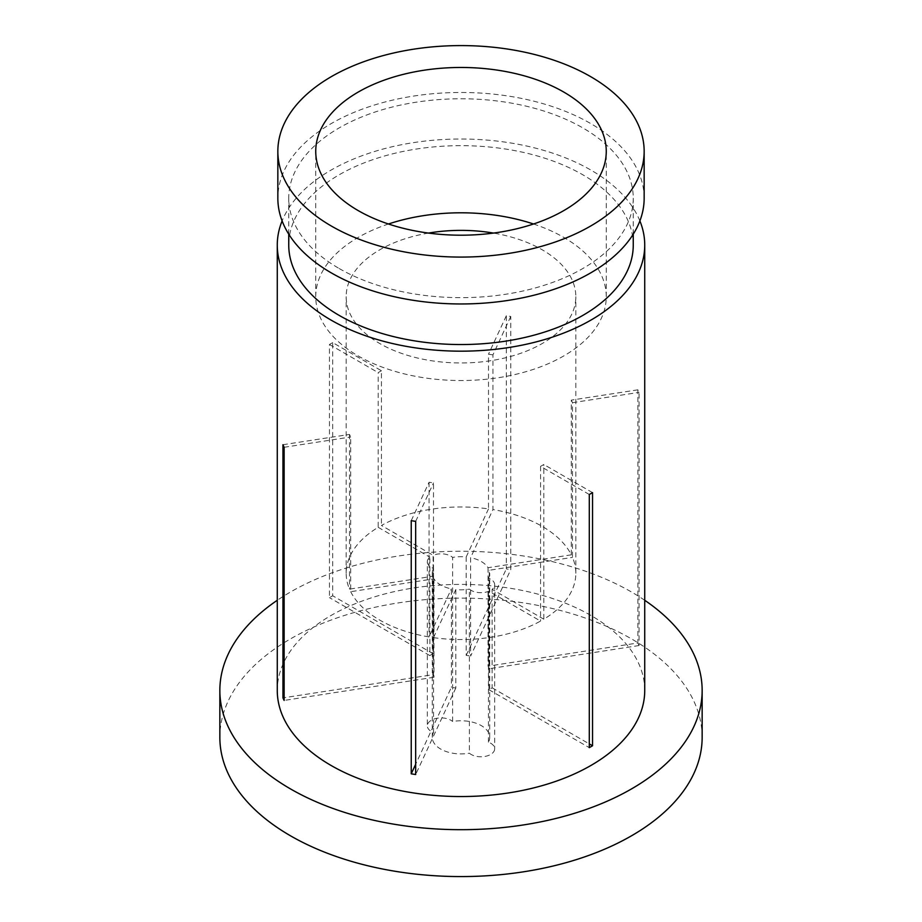 <?xml version="1.0" encoding="UTF-8"?>
<svg xmlns="http://www.w3.org/2000/svg" width="922" height="922" viewBox="0 0 922 922"><rect width="100%" height="100%" fill="white"/><g stroke="black" fill="none" stroke-linecap="round" stroke-linejoin="round"><path stroke-width="0.69" stroke-dasharray="4.61 3.46" d="M488.464 742.175L488.464 578.094A13.784 7.952 180 0 1 490.642 579.12A13.784 7.952 180 0 1 494.676 584.744A13.784 7.952 180 0 1 492.129 589.354L492.129 687.8A13.784 7.952 0 0 1 488.879 689.679L488.879 591.233A13.784 7.952 180 0 1 471.154 590.368A13.784 7.952 180 0 1 469.379 589.112L469.379 753.193A13.784 7.952 180 0 0 471.154 754.45A13.784 7.952 180 0 0 486.171 756.178A13.784 7.952 180 0 0 494.676 748.825A13.784 7.952 180 0 0 490.642 743.201A13.784 7.952 180 0 0 488.464 742.175A28.709 16.573 0 0 0 489.709 737.346A28.709 16.573 0 0 0 452.621 721.488L452.621 557.407A13.784 7.952 180 0 0 450.846 556.15A13.784 7.952 180 0 0 433.121 555.298L433.121 653.744A13.784 7.952 0 0 0 429.871 655.611L429.871 557.165A13.784 7.952 180 0 0 427.324 561.775L427.324 725.856A13.784 7.952 180 0 1 435.829 718.503A13.784 7.952 180 0 1 450.846 720.232A13.784 7.952 180 0 1 452.621 721.488M427.324 561.775A13.784 7.952 180 0 0 431.358 567.399A13.784 7.952 180 0 0 433.536 568.425L433.536 732.506A13.784 7.952 180 0 1 431.358 731.48A13.784 7.952 180 0 1 427.324 725.856M388.473 224A145.261 83.867 0 0 0 315.739 296.665A145.261 83.867 0 0 0 358.278 355.973A145.261 83.867 0 0 0 516.585 374.148A145.261 83.867 0 0 0 606.261 296.665A145.261 83.867 0 0 0 563.722 237.369A145.261 83.867 0 0 0 533.527 224M702.149 737.346A241.149 139.222 0 0 0 631.524 638.9A241.149 139.222 0 0 0 368.719 608.716A241.149 139.222 0 0 0 219.851 737.346M644.732 600.291A241.149 139.222 0 0 0 631.524 592.016A241.149 139.222 0 0 0 277.268 600.291M633.253 245.102A172.253 99.449 0 0 0 582.796 174.777A172.253 99.449 0 0 0 395.089 153.225A172.253 99.449 0 0 0 288.747 245.102M339.204 268.533A172.253 99.449 0 0 0 526.911 290.096A172.253 99.449 0 0 0 633.253 198.218A172.253 99.449 0 0 0 582.796 127.893A172.253 99.449 0 0 0 395.089 106.341A172.253 99.449 0 0 0 288.747 198.218A172.253 99.449 0 0 0 339.204 268.533M644.155 198.218A183.155 105.742 0 0 0 590.518 123.444A183.155 105.742 0 0 0 390.905 100.521A183.155 105.742 0 0 0 277.845 198.218M411.235 520.665L429.064 482.241A114.835 66.303 0 0 0 433.501 482.921L433.501 637.632L455.814 589.561A28.709 16.573 0 0 0 469.379 589.112M455.814 589.561L455.814 688.008A28.709 16.573 180 0 1 451.377 687.328L415.672 764.257M282.95 444.727L349.507 434.435A114.835 66.303 0 0 0 350.694 436.993L350.694 591.693L433.951 578.82A28.709 16.573 0 0 0 440.704 584.986A28.709 16.573 0 0 0 451.377 588.881L451.377 687.328M433.536 732.506A28.709 16.573 0 0 0 432.291 737.346A28.709 16.573 0 0 0 440.704 749.067A28.709 16.573 0 0 0 469.379 753.193M510.765 316.442L492.936 354.878L492.936 509.578L470.623 557.649L470.623 656.095L510.765 569.6L510.765 316.442A183.732 106.076 0 0 0 506.328 315.762L506.328 568.909A183.732 106.076 180 0 1 510.765 569.6M492.936 354.878A114.835 66.303 0 0 0 488.499 354.186L488.499 508.898A114.835 66.303 0 0 0 381.443 525.459L433.121 555.298M332.715 342.615A183.732 106.076 0 0 0 329.465 344.494L329.465 597.652A183.732 106.076 180 0 1 332.715 595.773L332.715 342.615L381.443 370.748L381.443 525.459M381.443 370.748A114.835 66.303 0 0 0 378.193 372.626L378.193 527.326A114.835 66.303 0 0 0 346.165 573.265A114.835 66.303 0 0 0 349.507 589.135L432.764 576.262L432.764 674.708L284.137 697.7M349.507 434.435L349.507 589.135M350.694 591.693A114.835 66.303 0 0 0 379.806 620.137A114.835 66.303 0 0 0 429.064 636.941L451.377 588.881M428.5 233.082A114.835 66.303 0 0 0 346.165 296.665A114.835 66.303 0 0 0 379.806 343.549A114.835 66.303 0 0 0 504.945 357.92A114.835 66.303 0 0 0 575.835 296.665A114.835 66.303 0 0 0 542.194 249.781A114.835 66.303 0 0 0 493.501 233.082M589.285 494.492L540.557 466.359A114.835 66.303 0 0 0 543.807 464.492L543.807 619.192A114.835 66.303 0 0 0 575.835 573.265A114.835 66.303 0 0 0 572.493 557.384L572.493 402.683A114.835 66.303 0 0 0 571.306 400.125L571.306 554.825A114.835 66.303 0 0 0 542.194 526.381A114.835 66.303 0 0 0 492.936 509.578M637.863 642.98A183.732 106.076 180 0 1 639.05 645.538L639.05 392.38A183.732 106.076 0 0 0 637.863 389.822L637.863 642.98L488.049 666.157A28.709 16.573 180 0 1 489.236 668.715L489.236 570.269L572.493 557.384M644.732 690.463A183.732 106.076 0 0 0 590.921 615.458A183.732 106.076 0 0 0 390.686 592.466A183.732 106.076 0 0 0 277.268 690.463M639.891 220.911A183.732 106.076 0 0 0 590.921 170.086A183.732 106.076 0 0 0 410.636 143.083A183.732 106.076 0 0 0 282.109 220.911M488.499 508.898L466.186 556.957A28.709 16.573 0 0 0 452.621 557.407M466.186 556.957L466.186 655.415A28.709 16.573 180 0 1 470.623 656.095M571.306 554.825L488.049 567.71A28.709 16.573 0 0 0 470.623 557.649M488.049 567.71L488.049 666.157M488.464 578.094A28.709 16.573 0 0 0 489.709 573.265A28.709 16.573 0 0 0 489.236 570.269M429.064 482.241L429.064 636.941M433.501 637.632A114.835 66.303 0 0 0 540.557 621.071L488.879 591.233M540.557 466.359L540.557 621.071M378.193 527.326L429.871 557.165M433.536 568.425A28.709 16.573 0 0 0 432.291 573.265A28.709 16.573 0 0 0 432.764 576.262M543.807 619.192L492.129 589.354M433.951 578.82L433.951 677.267A28.709 16.573 180 0 1 432.764 674.708M592.535 492.625L543.807 464.492M492.129 687.8L589.285 743.904M488.879 689.679L589.285 747.65M506.328 315.762L488.499 354.186M466.186 655.415L506.328 568.909M639.05 645.538L489.236 668.715M572.493 402.683L639.05 392.38M637.863 389.822L571.306 400.125M433.121 653.744L332.715 595.773M429.871 655.611L329.465 597.652M329.465 344.494L378.193 372.626M284.137 447.285L350.694 436.993M433.951 677.267L284.137 700.443M415.672 521.356L433.501 482.921M455.814 688.008L415.672 774.515M494.676 584.744L494.676 748.825M315.739 296.665L315.739 151.335M633.253 234.165L633.253 198.218M346.165 573.265L346.165 296.665M489.709 737.346L489.709 573.265M575.835 573.265L575.835 296.665M432.291 737.346L432.291 573.265M288.747 234.165L288.747 198.218M606.261 296.665L606.261 151.335"/><path stroke-width="1.38" d="M563.722 92.039A145.261 83.867 0 0 0 405.415 73.852A145.261 83.867 0 0 0 315.739 151.335A145.261 83.867 0 0 0 358.278 210.642A145.261 83.867 0 0 0 516.585 228.817A145.261 83.867 0 0 0 606.261 151.335A145.261 83.867 0 0 0 563.722 92.039M533.527 224A145.261 83.867 0 0 0 388.473 224M277.268 600.291A241.149 139.222 0 0 0 219.851 690.463L219.851 737.346A241.149 139.222 0 0 0 290.476 835.793A241.149 139.222 0 0 0 553.281 865.977A241.149 139.222 0 0 0 702.149 737.346L702.149 690.463A241.149 139.222 0 0 0 644.732 600.291M219.851 690.463A241.149 139.222 0 0 0 290.476 788.909A241.149 139.222 0 0 0 553.281 819.093A241.149 139.222 0 0 0 702.149 690.463M288.747 234.165L288.747 245.102A172.253 99.449 0 0 0 339.204 315.416A172.253 99.449 0 0 0 526.911 336.979A172.253 99.449 0 0 0 633.253 245.102L633.253 234.165M277.845 151.335L277.845 198.218A183.155 105.742 0 0 0 331.482 272.993A183.155 105.742 0 0 0 531.095 295.916A183.155 105.742 0 0 0 644.155 198.218L644.155 151.335A183.155 105.742 0 0 0 590.518 76.561A183.155 105.742 0 0 0 390.905 53.637A183.155 105.742 0 0 0 277.845 151.335A183.155 105.742 0 0 0 331.482 226.109A183.155 105.742 0 0 0 531.095 249.032A183.155 105.742 0 0 0 644.155 151.335M493.501 233.082A114.835 66.303 0 0 0 428.5 233.082M589.285 494.492A183.732 106.076 0 0 0 592.535 492.625L592.535 745.771A183.732 106.076 180 0 1 589.285 747.65L589.285 494.492M411.235 520.665A183.732 106.076 0 0 0 415.672 521.356L415.672 774.515A183.732 106.076 180 0 1 411.235 773.823L411.235 520.665M282.109 220.911A183.732 106.076 0 0 0 277.268 245.102L277.268 690.463A183.732 106.076 0 0 0 331.079 765.467A183.732 106.076 0 0 0 531.314 788.471A183.732 106.076 0 0 0 644.732 690.463L644.732 245.102A183.732 106.076 0 0 0 639.891 220.911M277.268 245.102A183.732 106.076 0 0 0 331.079 320.107A183.732 106.076 0 0 0 531.314 343.099A183.732 106.076 0 0 0 644.732 245.102M282.95 444.727A183.732 106.076 0 0 0 284.137 447.285L284.137 700.443A183.732 106.076 180 0 1 282.95 697.885L282.95 444.727M589.285 743.904L592.535 745.771M284.137 697.7L282.95 697.885M415.672 764.257L411.235 773.823"/></g></svg>
